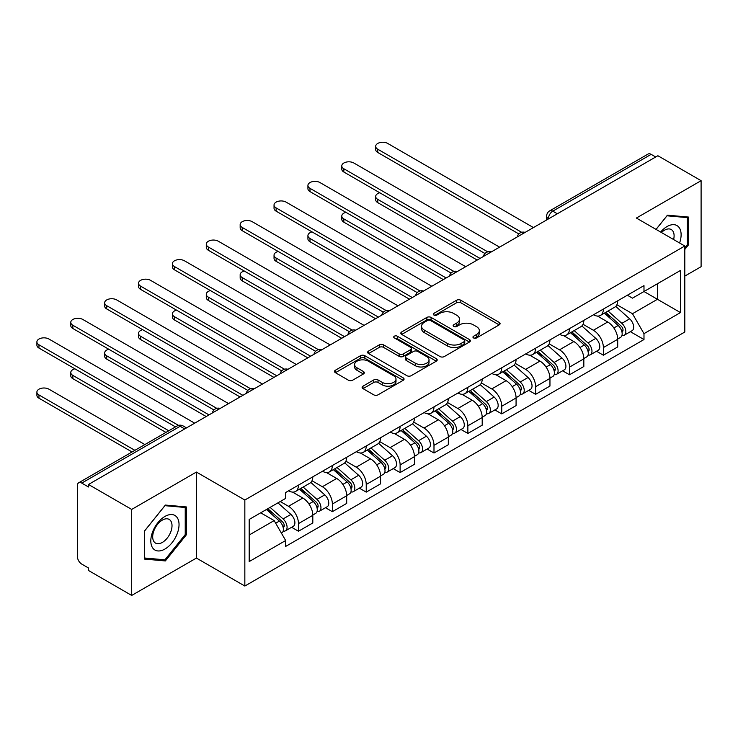 <?xml version="1.0" encoding="UTF-8"?>
<svg xmlns="http://www.w3.org/2000/svg" width="738" height="738" viewBox="0 0 738 738"><rect width="100%" height="100%" fill="white"/><g stroke="black" fill="none" stroke-linecap="round" stroke-linejoin="round"><path stroke-width="1.11" d="M473.575 337.949A2.113 1.218 0 0 0 476.554 337.949L499.211 324.868A3.017 1.744 0 0 0 500.087 323.641A3.017 1.744 0 0 0 499.211 322.405L460.835 300.255A3.017 1.744 0 0 0 456.573 300.255L433.926 313.327A2.113 1.218 0 0 0 433.307 314.194A2.113 1.218 0 0 0 433.926 315.052A2.113 1.218 0 0 0 436.914 315.052L439.839 313.364A9.649 5.572 0 0 1 453.483 313.364L456.684 315.209A9.649 5.572 0 0 1 459.506 319.148A9.649 5.572 0 0 1 456.684 323.087L453.75 324.775A2.113 1.218 0 0 0 453.132 325.642A2.113 1.218 0 0 0 453.75 326.5A2.113 1.218 0 0 0 456.73 326.5L459.663 324.812A9.649 5.572 0 0 1 473.307 324.812L476.508 326.657A9.649 5.572 0 0 1 479.331 330.596A9.649 5.572 0 0 1 476.508 334.526L473.575 336.224A2.113 1.218 0 0 0 472.957 337.081A2.113 1.218 0 0 0 473.575 337.949L473.575 336.224M362.995 386.159A3.017 1.744 0 0 0 362.118 387.385A3.017 1.744 0 0 0 362.995 388.622L373.76 394.83A3.017 1.744 0 0 0 378.022 394.83L403.179 380.31A3.017 1.744 0 0 0 404.064 379.083A3.017 1.744 0 0 0 403.179 377.847L364.812 355.698A3.017 1.744 0 0 0 360.55 355.698L335.393 370.218A3.017 1.744 0 0 0 334.508 371.454A3.017 1.744 0 0 0 335.393 372.681L348.391 380.19A3.017 1.744 0 0 0 352.663 380.19L363.419 373.972A3.017 1.744 0 0 0 364.304 372.745A3.017 1.744 0 0 0 363.419 371.509L356.971 367.792A8.063 4.659 0 0 1 354.609 364.498A8.063 4.659 0 0 1 359.591 360.199A8.063 4.659 0 0 1 368.382 361.205L393.64 375.79A8.063 4.659 0 0 1 396.002 379.083A8.063 4.659 0 0 1 391.02 383.382A8.063 4.659 0 0 1 382.238 382.376L378.022 379.941A3.017 1.744 0 0 0 373.76 379.941L362.995 386.159L362.995 388.622M244.841 500.023L196.409 472.062L131.696 509.423L88.486 484.479L657.881 155.736L701.1 180.681L636.387 218.051L684.809 246.003L244.841 500.023L244.841 586.037L684.809 332.017L684.809 246.003M440.051 356.555A3.017 1.744 0 0 0 444.322 356.555L469.469 342.035A3.017 1.744 0 0 0 470.355 340.808A3.017 1.744 0 0 0 469.469 339.572L431.103 317.423A3.017 1.744 0 0 0 426.841 317.423L401.684 331.943A3.017 1.744 0 0 0 400.799 333.179A3.017 1.744 0 0 0 401.684 334.406L440.051 356.555M395.171 338.401A2.113 1.218 0 0 1 397.312 338.696L397.312 336.196L436.324 358.714A3.017 1.744 0 0 1 437.21 359.941A3.017 1.744 0 0 1 436.324 361.177L411.167 375.697A3.017 1.744 0 0 1 406.906 375.697L368.539 353.548L368.539 351.085A3.017 1.744 0 0 0 367.653 352.312A3.017 1.744 0 0 0 368.539 353.548M368.539 351.085L379.304 344.867A3.017 1.744 0 0 1 383.566 344.867L399.129 353.853A3.017 1.744 0 0 0 403.391 353.853L410.531 349.729A3.017 1.744 0 0 0 411.417 348.502A3.017 1.744 0 0 0 410.531 347.266L394.332 337.912A2.113 1.218 0 0 1 393.714 337.054A2.113 1.218 0 0 1 395.014 335.928A2.113 1.218 0 0 1 397.312 336.196M131.696 509.423L131.696 595.437L88.486 570.483L88.486 567.983L81.752 564.09A6.144 3.542 -120 0 1 77.407 556.572L77.407 485.604A6.144 3.542 -120 0 1 78.68 482.79L177.055 425.992A6.144 3.542 60 0 1 180.127 426.296L81.752 483.095A6.144 3.542 -120 0 0 78.68 482.79M684.809 276.095L701.1 266.695L701.1 180.681M131.696 595.437L196.409 558.076L244.841 586.037M88.486 484.479L88.486 486.988L81.752 483.095M557.338 213.78L552.78 211.151A6.144 3.542 60 0 0 549.709 210.847L648.084 154.048A6.144 3.542 60 0 1 651.156 154.353L552.78 211.151A6.144 3.542 120 0 0 548.435 218.679L548.435 218.928M655.713 156.991L651.156 154.353M603.38 309.074A14.123 8.155 60 0 1 600.446 315.412L614.782 307.137A14.123 8.155 -120 0 0 617.706 300.8M583.038 324.286L593.389 330.264A14.123 8.155 60 0 1 603.38 347.561L617.706 339.286A14.123 8.155 -120 0 0 607.715 321.989L597.457 316.067M617.706 339.286L617.706 346.934L603.38 355.209L596.507 351.242M600.446 315.412A14.123 8.155 60 0 1 593.5 314.775M603.38 347.561L603.38 355.209M569.496 328.631A14.123 8.155 60 0 1 566.572 334.969L580.907 326.694A14.123 8.155 -120 0 0 583.832 320.357M562.624 370.799L569.496 374.775L583.832 366.5L583.832 358.843A14.123 8.155 -120 0 0 573.841 341.546L563.583 335.624M566.572 334.969A14.123 8.155 60 0 1 559.616 334.332M549.155 343.843L559.505 349.821A14.123 8.155 60 0 1 569.496 367.118L569.496 374.775M535.622 348.188A14.123 8.155 60 0 1 532.698 354.535L547.024 346.26A14.123 8.155 -120 0 0 549.958 339.914M528.749 390.365L535.622 394.332L549.958 386.057L549.958 378.409A14.123 8.155 -120 0 0 539.967 361.103L529.709 355.181M532.698 354.535A14.123 8.155 60 0 1 525.742 353.899M515.281 363.4L525.631 369.378A14.123 8.155 60 0 1 535.622 386.684L535.622 394.332M501.748 367.745A14.123 8.155 60 0 1 498.814 374.092L513.15 365.817A14.123 8.155 -120 0 0 516.074 359.471M494.875 409.922L501.748 413.889L516.074 405.614L516.074 397.966A14.123 8.155 -120 0 0 506.084 380.66L495.825 374.738M498.814 374.092A14.123 8.155 60 0 1 491.868 373.456M481.407 382.957L491.757 388.935A14.123 8.155 60 0 1 501.748 406.241L501.748 413.889M467.864 387.312A14.123 8.155 60 0 1 464.94 393.649L479.276 385.374A14.123 8.155 -120 0 0 482.2 379.037M460.992 429.479L467.864 433.446L482.2 425.171L482.2 417.524A14.123 8.155 -120 0 0 472.209 400.227L461.951 394.295M464.94 393.649A14.123 8.155 60 0 1 457.984 393.013M447.523 402.524L457.874 408.501A14.123 8.155 60 0 1 467.864 425.798L467.864 433.446M433.99 406.869A14.123 8.155 60 0 1 431.066 413.206L445.392 404.931A14.123 8.155 -120 0 0 448.326 398.594M427.118 449.036L433.99 453.003L448.326 444.728L448.326 437.081A14.123 8.155 -120 0 0 438.335 419.784L428.077 413.861M431.066 413.206A14.123 8.155 60 0 1 424.11 412.57M413.649 422.081L423.999 428.058A14.123 8.155 60 0 1 433.99 445.355L433.99 453.003M400.107 426.426A14.123 8.155 60 0 1 397.182 432.772L411.518 424.488A14.123 8.155 -120 0 0 414.442 418.151M393.243 468.602L400.116 472.569L414.442 464.294L414.442 456.647A14.123 8.155 -120 0 0 404.452 439.341L394.193 433.418M397.182 432.772A14.123 8.155 60 0 1 390.227 432.127M379.775 441.638L390.125 447.615A14.123 8.155 60 0 1 400.116 464.922L400.116 472.569M366.233 445.983A14.123 8.155 60 0 1 363.308 452.329L377.644 444.055A14.123 8.155 -120 0 0 380.568 437.708M359.36 488.159L366.233 492.126L380.568 483.851L380.568 476.204A14.123 8.155 -120 0 0 370.577 458.898L360.319 452.975M363.308 452.329A14.123 8.155 60 0 1 356.353 451.693M345.891 461.195L356.242 467.172A14.123 8.155 60 0 1 366.233 484.479L366.233 492.126M332.358 465.54A14.123 8.155 60 0 1 329.434 471.886L343.76 463.612A14.123 8.155 -120 0 0 346.685 457.265M325.486 507.716L332.358 511.683L346.694 503.408L346.694 495.761A14.123 8.155 -120 0 0 336.703 478.455L326.445 472.532M329.434 471.886A14.123 8.155 60 0 1 322.478 471.25M312.017 480.761L322.368 486.729A14.123 8.155 60 0 1 332.358 504.036L332.358 511.683M298.475 485.106A14.123 8.155 60 0 1 295.551 491.443L309.886 483.169A14.123 8.155 -120 0 0 312.811 476.831M291.611 527.273L298.475 531.24L312.811 522.965L312.811 515.318A14.123 8.155 -120 0 0 302.82 498.021L292.562 492.098M295.551 491.443A14.123 8.155 60 0 1 288.595 490.807M280.237 501.526L288.493 506.296A14.123 8.155 60 0 1 298.475 523.593L298.475 531.24M627.374 295.218L632.475 298.161L680.473 270.459L657.447 283.743L657.447 299.296L632.475 313.715L616.913 304.729M249.186 535.004L274.158 520.585L285.671 540.52L249.186 561.581L249.186 519.46L285.671 498.39L285.671 492.504L643.988 285.624L643.988 291.519L680.473 312.58L643.988 333.65L632.475 313.715M680.473 270.459L680.473 312.58M285.671 540.52L285.671 546.415L643.988 339.535L643.988 333.65M684.809 249.453L688.397 244.998L688.397 217.055L667.438 215.182L656.027 229.389M196.409 472.062L196.409 558.076M144.399 559.072L165.358 560.935L186.317 534.865L186.317 506.932L165.358 505.06L144.399 531.129L144.399 559.072M274.158 520.585L260.689 512.809M630.381 331.685L643.988 339.535M687.309 244.37L688.397 244.998M163.144 559.662L165.358 560.935M185.229 534.238L186.317 534.865M474.414 338.244L476.508 337.035A9.649 5.572 0 0 0 479.331 333.096L479.331 330.596M459.506 319.148L459.506 321.657A9.649 5.572 0 0 1 456.684 325.596L454.59 326.796M499.165 324.895L460.835 302.764A3.017 1.744 0 0 0 456.573 302.764L434.765 315.357M469.433 342.063L431.103 319.932A3.017 1.744 0 0 0 426.841 319.932L401.721 334.434M464.137 341.666A2.113 1.218 0 0 0 464.755 340.808A2.113 1.218 0 0 0 464.137 339.941L430.466 320.504A2.113 1.218 0 0 0 427.477 320.504L424.387 322.285A9.649 5.572 0 0 0 421.564 326.224A9.649 5.572 0 0 0 424.387 330.163L447.412 343.456A9.649 5.572 0 0 0 461.047 343.456L464.137 341.666L464.137 344.176A2.113 1.218 0 0 0 464.755 343.318L464.755 340.808M421.564 326.224L421.564 328.733A9.649 5.572 0 0 0 424.387 332.672L424.387 330.163M464.137 344.176L461.047 345.956A9.649 5.572 0 0 1 447.412 345.956L424.387 332.672M368.576 353.567L379.304 347.377L379.304 344.867M411.417 348.502L411.417 351.002A3.017 1.744 0 0 1 410.531 352.238L403.391 356.362A3.017 1.744 0 0 1 399.129 356.362L383.566 347.377A3.017 1.744 0 0 0 379.304 347.377M397.312 338.696L436.287 361.196M415.273 363.17A8.063 4.659 0 0 0 424.064 364.185A8.063 4.659 0 0 0 429.036 359.886A8.063 4.659 0 0 0 426.675 356.592L417.782 351.454A3.017 1.744 0 0 0 413.52 351.454L406.37 355.578A3.017 1.744 0 0 0 405.494 356.805A3.017 1.744 0 0 0 406.37 358.031L415.273 363.17L415.273 365.679A8.063 4.659 0 0 0 424.064 366.694A8.063 4.659 0 0 0 429.036 362.386L429.036 359.886M405.494 356.805L405.494 359.314A3.017 1.744 0 0 0 406.37 360.541L406.37 358.031M415.273 365.679L406.37 360.541M396.002 379.083L396.002 381.592A8.063 4.659 0 0 1 391.02 385.891A8.063 4.659 0 0 1 382.238 384.876L378.022 382.45A3.017 1.744 0 0 0 373.76 382.45L363.041 388.64M354.609 364.498L354.609 367.007A8.063 4.659 0 0 0 356.971 370.301L356.971 367.792M363.382 374L356.971 370.301M403.142 380.338L364.812 358.207A3.017 1.744 0 0 0 360.55 358.207L335.43 372.708M604.357 313.161L618.158 325.476A7.675 4.437 60 0 1 620.575 337.349L617.706 339M604.717 313.484L611.221 317.239M379.793 192.775A7.066 4.077 -0 0 0 375.679 196.483A7.066 4.077 -0 0 0 377.745 199.371L480.023 258.42M605.75 312.358L621.11 326.058A3.681 2.131 60 0 1 622.263 331.759A3.681 2.131 60 0 1 621.931 331.897M608.047 311.03L621.848 323.345A7.675 4.437 60 0 1 624.265 335.218A7.675 4.437 60 0 1 621.94 335.467M615.741 306.408L629.671 318.834A7.675 4.437 60 0 1 632.079 330.707L624.265 335.218M477.2 260.053L377.745 202.627A7.066 4.077 180 0 1 375.679 199.74L375.679 196.483M518.851 233.937L377.745 152.471A7.066 4.077 180 0 1 375.679 149.593L375.679 146.327A7.066 4.077 -0 0 0 377.745 149.214L521.655 232.304M533.454 227.572L387.736 143.449A7.066 4.077 -0 0 0 380.033 142.563A7.066 4.077 -0 0 0 375.679 146.327M570.483 332.718L584.284 345.033A7.675 4.437 60 0 1 586.692 356.906L583.832 358.567M570.843 333.041L577.347 336.796M345.919 212.332A7.066 4.077 -0 0 0 341.795 216.04A7.066 4.077 -0 0 0 343.862 218.928L446.149 277.977M571.867 331.916L587.236 345.624A3.681 2.131 60 0 1 588.389 351.316A3.681 2.131 60 0 1 588.057 351.454M574.173 330.587L587.974 342.902A7.675 4.437 60 0 1 590.382 354.775A7.675 4.437 60 0 1 588.066 355.024M581.867 325.965L595.797 338.391A7.675 4.437 60 0 1 598.204 350.264L590.382 354.775M443.326 279.61L343.862 222.184A7.066 4.077 180 0 1 341.795 219.306L341.795 216.04M536.6 352.275L550.41 364.6A7.675 4.437 60 0 1 552.817 376.463L549.948 378.124M536.969 352.607L543.463 356.353M312.036 231.898A7.066 4.077 -0 0 0 307.921 235.597A7.066 4.077 -0 0 0 309.988 238.485L412.274 297.534M537.993 351.472L553.352 365.181A3.681 2.131 60 0 1 554.515 370.882A3.681 2.131 60 0 1 554.173 371.011M540.29 350.144L554.1 362.459A7.675 4.437 60 0 1 556.507 374.332A7.675 4.437 60 0 1 554.192 374.581M547.993 345.522L561.913 357.948A7.675 4.437 60 0 1 564.33 369.821L556.507 374.332M409.452 299.167L309.988 241.741A7.066 4.077 180 0 1 307.921 238.863L307.921 235.597M679.587 242.986A19.963 11.522 120 0 0 679.228 227.664A19.963 11.522 120 0 0 660.611 232.036M673.619 239.546A13.662 7.887 120 0 0 672.807 230.976A13.662 7.887 120 0 0 671.266 229.555A13.662 7.887 120 0 0 661.442 232.507M656.064 229.407L667.004 215.8L687.309 217.618L687.309 244.684L684.809 247.793M685.962 216.834L687.309 217.618M177.148 517.541A19.963 11.522 120 0 0 157.867 522.707A19.963 11.522 120 0 0 152.701 547.956A19.963 11.522 120 0 0 171.982 542.79A19.963 11.522 120 0 0 177.148 517.541M170.718 520.853A13.662 7.887 120 0 0 169.186 519.423A13.662 7.887 120 0 0 156.474 525.807A13.662 7.887 120 0 0 153.984 541.674A13.662 7.887 120 0 0 155.524 543.094A13.662 7.887 120 0 0 168.236 536.72A13.662 7.887 120 0 0 170.718 520.853M164.925 559.819L144.62 558.002L144.62 530.936L164.925 505.678L185.229 507.486L185.229 534.561L164.925 559.819M183.882 506.711L185.229 507.486M484.967 253.503L343.862 172.037A7.066 4.077 180 0 1 341.795 169.15L341.795 165.893A7.066 4.077 -0 0 0 343.862 168.771L487.772 251.861M499.571 247.138L353.853 163.006A7.066 4.077 -0 0 0 346.159 162.12A7.066 4.077 -0 0 0 341.795 165.893M451.093 273.06L309.988 191.594A7.066 4.077 180 0 1 307.921 188.707L307.921 185.45A7.066 4.077 -0 0 0 309.988 188.328L453.898 271.418M465.696 266.695L319.978 182.563A7.066 4.077 -0 0 0 312.285 181.677A7.066 4.077 -0 0 0 307.921 185.45M502.726 371.832L516.526 384.157A7.675 4.437 60 0 1 518.934 396.029L516.074 397.681M503.085 372.164L509.589 375.91M278.161 251.455A7.066 4.077 -0 0 0 274.038 255.164A7.066 4.077 -0 0 0 276.113 258.042L378.391 317.1M504.119 371.029L519.478 384.738A3.681 2.131 60 0 1 520.631 390.439A3.681 2.131 60 0 1 520.299 390.568M506.416 369.701L520.216 382.026A7.675 4.437 60 0 1 522.633 393.898A7.675 4.437 60 0 1 520.308 394.138M514.109 365.079L528.039 377.505A7.675 4.437 60 0 1 530.447 389.378L522.633 393.898M375.568 318.724L276.113 261.307A7.066 4.077 180 0 1 274.038 258.42L274.038 255.164M468.842 391.398L482.652 403.714A7.675 4.437 60 0 1 485.06 415.586L482.2 417.238M469.211 391.721L475.706 395.476M244.287 271.012A7.066 4.077 -0 0 0 240.164 274.721A7.066 4.077 -0 0 0 242.23 277.599L344.517 336.657M470.235 390.587L485.604 404.295A3.681 2.131 60 0 1 486.757 409.996A3.681 2.131 60 0 1 486.425 410.134M472.541 389.267L486.342 401.583A7.675 4.437 60 0 1 488.75 413.455A7.675 4.437 60 0 1 486.434 413.704M480.235 384.646L494.165 397.072A7.675 4.437 60 0 1 496.573 408.944L488.75 413.455M341.694 338.281L242.23 280.864A7.066 4.077 180 0 1 240.164 277.977L240.164 274.721M434.968 410.955L448.778 423.271A7.675 4.437 60 0 1 451.186 435.143L448.317 436.795M435.337 411.278L441.831 415.033M210.404 290.569A7.066 4.077 -0 0 0 206.289 294.277A7.066 4.077 -0 0 0 208.356 297.165L310.643 356.214M436.361 410.153L451.721 423.861A3.681 2.131 60 0 1 452.883 429.553A3.681 2.131 60 0 1 452.542 429.691M438.658 408.824L452.468 421.14A7.675 4.437 60 0 1 454.876 433.012A7.675 4.437 60 0 1 452.56 433.261M446.361 404.203L460.281 416.629A7.675 4.437 60 0 1 462.689 428.501L454.876 433.012M307.82 357.847L208.356 300.421A7.066 4.077 180 0 1 206.289 297.534L206.289 294.277M417.219 292.617L276.113 211.151A7.066 4.077 180 0 1 274.038 208.264L274.038 205.007A7.066 4.077 -0 0 0 276.113 207.895L420.023 290.975M431.813 286.252L286.104 202.129A7.066 4.077 -0 0 0 278.401 201.243A7.066 4.077 -0 0 0 274.038 205.007M383.336 312.174L242.23 230.708A7.066 4.077 180 0 1 240.164 227.83L240.164 224.564A7.066 4.077 -0 0 0 242.23 227.452L386.14 310.532M397.939 305.809L252.221 221.686A7.066 4.077 -0 0 0 244.527 220.8A7.066 4.077 -0 0 0 240.164 224.564M349.461 331.74L208.356 250.274A7.066 4.077 180 0 1 206.289 247.387L206.289 244.13A7.066 4.077 -0 0 0 208.356 247.009L352.266 330.098M364.065 325.375L218.347 241.243A7.066 4.077 -0 0 0 210.644 240.357A7.066 4.077 -0 0 0 206.289 244.13M401.094 430.512L414.894 442.828A7.675 4.437 60 0 1 417.302 454.7L414.442 456.361M401.454 430.835L407.957 434.59M176.53 310.126A7.066 4.077 -0 0 0 172.406 313.834A7.066 4.077 -0 0 0 174.482 316.722L276.759 375.771M402.487 429.71L417.846 443.418A3.681 2.131 60 0 1 419 449.11A3.681 2.131 60 0 1 418.667 449.248M404.784 428.381L418.584 440.697A7.675 4.437 60 0 1 421.001 452.569A7.675 4.437 60 0 1 418.677 452.818M412.477 423.76L426.407 436.186A7.675 4.437 60 0 1 428.815 448.058L421.001 452.569M273.936 377.404L174.482 319.978A7.066 4.077 180 0 1 172.406 317.1L172.406 313.834M315.587 351.297L174.482 269.831A7.066 4.077 180 0 1 172.406 266.944L172.406 263.687A7.066 4.077 -0 0 0 174.482 266.566L318.392 349.655M330.181 344.932L184.472 260.8A7.066 4.077 -0 0 0 176.769 259.914A7.066 4.077 -0 0 0 172.406 263.687M367.21 450.069L381.02 462.394A7.675 4.437 60 0 1 383.428 474.266L380.568 475.918M367.579 450.401L374.074 454.147M142.655 329.692A7.066 4.077 -0 0 0 138.532 333.391A7.066 4.077 -0 0 0 140.598 336.279L242.885 395.328M368.603 449.267L383.963 462.975A3.681 2.131 60 0 1 385.125 468.676A3.681 2.131 60 0 1 384.784 468.805M370.91 447.938L384.71 460.263A7.675 4.437 60 0 1 387.118 472.135A7.675 4.437 60 0 1 384.802 472.375M378.603 443.317L392.524 455.743A7.675 4.437 60 0 1 394.941 467.615L387.118 472.135M240.062 396.961L140.598 339.535A7.066 4.077 180 0 1 138.532 336.657L138.532 333.391M281.704 370.854L140.598 289.388A7.066 4.077 180 0 1 138.532 286.501L138.532 283.244A7.066 4.077 -0 0 0 140.598 286.132L284.508 369.212M296.307 364.489L150.589 280.357A7.066 4.077 -0 0 0 142.895 279.481A7.066 4.077 -0 0 0 138.532 283.244M333.336 469.636L347.137 481.951A7.675 4.437 60 0 1 349.554 493.823L346.685 495.475M333.705 469.958L340.2 473.713M108.772 349.249A7.066 4.077 -0 0 0 104.658 352.958A7.066 4.077 -0 0 0 106.724 355.836L209.011 414.894M334.729 468.824L350.089 482.532A3.681 2.131 60 0 1 351.251 488.233A3.681 2.131 60 0 1 350.91 488.362M337.026 467.495L350.836 479.82A7.675 4.437 60 0 1 353.244 491.692A7.675 4.437 60 0 1 350.928 491.932M344.729 462.883L358.65 475.3A7.675 4.437 60 0 1 361.057 487.172L353.244 491.692M206.188 416.518L106.724 359.102A7.066 4.077 180 0 1 104.658 356.214L104.658 352.958M247.83 390.411L106.724 308.945A7.066 4.077 180 0 1 104.658 306.067L104.658 302.801A7.066 4.077 -0 0 0 106.724 305.689L250.634 388.769M262.433 384.046L116.715 299.923A7.066 4.077 -0 0 0 109.012 299.038A7.066 4.077 -0 0 0 104.658 302.801M299.462 489.193L313.263 501.508A7.675 4.437 60 0 1 315.67 513.38L312.811 515.032M299.822 489.515L306.325 493.27M74.898 368.806A7.066 4.077 -0 0 0 70.774 372.515A7.066 4.077 -0 0 0 72.85 375.402L168.771 430.78M300.855 488.39L316.215 502.089A3.681 2.131 60 0 1 317.368 507.79A3.681 2.131 60 0 1 317.036 507.928M303.152 487.062L316.953 499.377A7.675 4.437 60 0 1 319.369 511.25A7.675 4.437 60 0 1 317.045 511.499M310.846 482.44L324.775 494.866A7.675 4.437 60 0 1 327.183 506.738L319.369 511.25M165.949 432.413L72.85 378.659A7.066 4.077 180 0 1 70.774 375.771L70.774 372.515M213.955 409.968L72.85 328.502A7.066 4.077 180 0 1 70.774 325.624L70.774 322.358A7.066 4.077 -0 0 0 72.85 325.246L216.76 408.335M228.549 403.603L82.84 319.48A7.066 4.077 -0 0 0 75.138 318.595A7.066 4.077 -0 0 0 70.774 322.358M266.427 509.506L279.388 521.065A7.675 4.437 60 0 1 281.796 532.937L281.418 533.159M266.556 509.423L272.442 512.827M144.879 444.571L48.957 389.194A7.066 4.077 -0 0 0 41.263 388.308A7.066 4.077 -0 0 0 36.9 392.072A7.066 4.077 -0 0 0 38.966 394.959L134.897 450.337M267.82 508.694L282.331 521.655A3.681 2.131 60 0 1 283.493 527.347A3.681 2.131 60 0 1 283.152 527.486M270.117 507.375L283.078 518.934A7.675 4.437 60 0 1 285.486 530.807A7.675 4.437 60 0 1 283.171 531.056M277.931 502.855L290.892 514.423A7.675 4.437 60 0 1 293.309 526.295L285.486 530.807M132.065 451.97L38.966 398.216A7.066 4.077 180 0 1 36.9 395.337L36.9 392.072M175.506 426.896L38.966 348.068A7.066 4.077 180 0 1 36.9 345.181L36.9 341.925A7.066 4.077 -0 0 0 38.966 344.803L178.531 425.383M194.675 423.169L48.957 339.037A7.066 4.077 -0 0 0 41.263 338.152A7.066 4.077 -0 0 0 36.9 341.925M548.648 218.799L548.435 218.679A6.144 3.542 0 0 1 546.637 216.169L546.637 219.961M332.358 504.036L346.694 495.761M366.233 484.479L380.568 476.204M400.116 464.922L414.442 456.647M433.99 445.355L448.326 437.081M467.864 425.798L482.2 417.524M501.748 406.241L516.074 397.966M535.622 386.684L549.958 378.409M569.496 367.118L583.832 358.843M298.475 523.593L312.811 515.318M288.493 506.296L302.82 498.021M322.368 486.729L336.703 478.455M356.242 467.172L370.577 458.898M390.125 447.615L404.452 439.341M423.999 428.058L438.335 419.784M457.874 408.501L472.209 400.227M491.757 388.935L506.084 380.66M525.631 369.378L539.967 361.103M559.505 349.821L573.841 341.546M593.389 330.264L607.715 321.989M524.598 232.682A6.144 3.542 120 0 0 521.886 234.25M490.724 252.248A6.144 3.542 120 0 0 488.012 253.807M456.84 271.805A6.144 3.542 120 0 0 454.128 273.374M422.966 291.362A6.144 3.542 120 0 0 420.254 292.931M389.092 310.919A6.144 3.542 120 0 0 386.38 312.488M355.209 330.476A6.144 3.542 120 0 0 352.496 332.045M321.334 350.043A6.144 3.542 120 0 0 318.622 351.602M287.46 369.6A6.144 3.542 120 0 0 284.748 371.168M253.577 389.157A6.144 3.542 120 0 0 250.865 390.725M219.703 408.714A6.144 3.542 120 0 0 216.99 410.282M184.684 428.935L180.127 426.296A6.144 3.542 120 0 1 183.199 425.992A6.144 6.144 0 0 0 177.055 425.992M476.508 337.035L476.508 334.526M453.75 326.5L453.75 324.775M456.684 325.596L456.684 323.087M433.926 315.052L433.926 313.327M456.573 302.764L456.573 300.255M460.835 302.764L460.835 300.255M499.211 324.868L499.211 322.405M401.684 334.406L401.684 331.943M426.841 319.932L426.841 317.423M431.103 319.932L431.103 317.423M469.469 342.035L469.469 339.572M447.412 345.956L447.412 343.456M461.047 345.956L461.047 343.456M383.566 347.377L383.566 344.867M399.129 356.362L399.129 353.853M403.391 356.362L403.391 353.853M410.531 352.238L410.531 349.729M436.324 361.177L436.324 358.714M373.76 382.45L373.76 379.941M378.022 382.45L378.022 379.941M382.238 384.876L382.238 382.376M363.419 373.972L363.419 371.509M335.393 372.681L335.393 370.218M360.55 358.207L360.55 355.698M364.812 358.207L364.812 355.698M403.179 380.31L403.179 377.847M618.158 325.476L613.859 327.958M623.029 330.07L621.645 330.873M629.671 318.834L621.848 323.345M377.745 202.627L377.745 199.371M377.745 149.214L377.745 152.471M584.284 345.033L579.976 347.524M589.155 349.637L587.771 350.43M595.797 338.391L587.974 342.902M343.862 222.184L343.862 218.928M550.41 364.6L546.102 367.081M555.271 369.194L553.887 369.987M561.913 357.948L554.1 362.459M309.988 241.741L309.988 238.485M343.862 168.771L343.862 172.037M309.988 188.328L309.988 191.594M516.526 384.157L512.227 386.638M521.397 388.751L520.013 389.553M528.039 377.505L520.216 382.026M276.113 261.307L276.113 258.042M482.652 403.714L478.344 406.195M487.523 408.308L486.139 409.11M494.165 397.072L486.342 401.583M242.23 280.864L242.23 277.599M448.778 423.271L444.47 425.761M453.639 427.865L452.256 428.667M460.281 416.629L452.468 421.14M208.356 300.421L208.356 297.165M276.113 207.895L276.113 211.151M242.23 227.452L242.23 230.708M208.356 247.009L208.356 250.274M414.894 442.828L410.596 445.318M419.765 447.431L418.381 448.224M426.407 436.186L418.584 440.697M174.482 319.978L174.482 316.722M174.482 266.566L174.482 269.831M381.02 462.394L376.712 464.875M385.891 466.988L384.507 467.781M392.524 455.743L384.71 460.263M140.598 339.535L140.598 336.279M140.598 286.132L140.598 289.388M347.137 481.951L342.838 484.432M352.008 486.545L350.624 487.348M358.65 475.3L350.836 479.82M106.724 359.102L106.724 355.836M106.724 305.689L106.724 308.945M313.263 501.508L308.954 503.989M318.133 506.102L316.75 506.905M324.775 494.866L316.953 499.377M72.85 378.659L72.85 375.402M72.85 325.246L72.85 328.502M279.388 521.065L275.671 523.214M284.259 525.659L282.875 526.462M290.892 514.423L283.078 518.934M38.966 398.216L38.966 394.959M38.966 344.803L38.966 348.068M525.124 232.387A6.144 6.144 0 0 0 517.237 236.935M491.24 251.944A6.144 6.144 0 0 0 483.362 256.492M457.366 271.501A6.144 6.144 0 0 0 449.488 276.049M423.492 291.058A6.144 6.144 0 0 0 415.605 295.615M389.609 310.624A6.144 6.144 0 0 0 381.731 315.172M355.734 330.181A6.144 6.144 0 0 0 347.856 334.729M321.86 349.738A6.144 6.144 0 0 0 313.973 354.286M287.977 369.295A6.144 6.144 0 0 0 280.099 373.843M254.103 388.852A6.144 6.144 0 0 0 246.215 393.409M220.219 408.418A6.144 6.144 0 0 0 212.341 412.966M186.483 427.892L183.199 425.992M549.709 210.847A6.144 6.144 0 0 0 546.637 216.169"/></g></svg>
